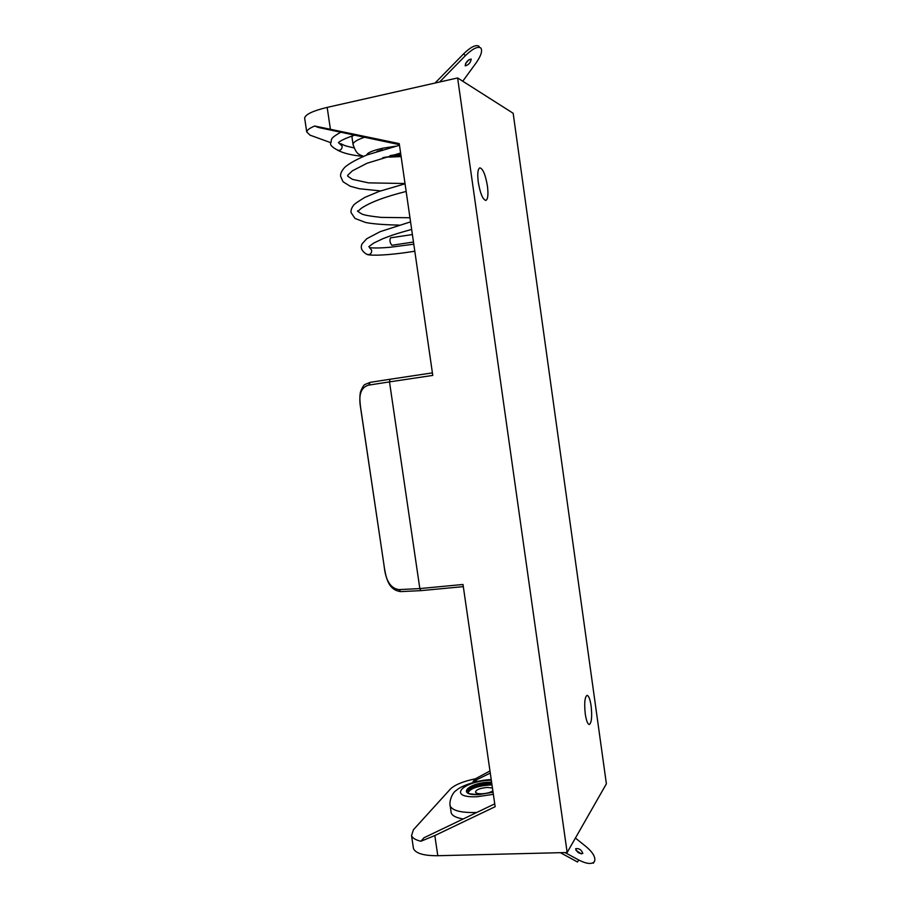 <?xml version="1.0" encoding="UTF-8"?>
<svg xmlns="http://www.w3.org/2000/svg" width="911" height="911" viewBox="0 0 911 911"><rect width="100%" height="100%" fill="white"/><g stroke="black" fill="none" stroke-linecap="round" stroke-linejoin="round"><path stroke-width="1.37" d="M354.618 135.147C339.063 140.328 338.425 142.993 338.402 142.606L342.103 146.056C342.229 148.334 341.318 149.757 339.37 150.349L337.412 150.11M369.604 247.746L371.597 250.069C371.825 252.563 370.891 254.101 368.796 254.67L366.552 254.237M392.129 245.196L391.821 245.253C389.885 242.77 389.464 240.288 390.568 237.828L390.739 237.839M352.215 135.933L352.056 137.698M435.037 83.049L463.608 53.863C470.543 47.133 475.599 44.537 478.765 46.085L479.163 46.472M465.567 63.554L469.028 59.614M462.754 81.216L475.986 63.075C480.871 56.106 482.545 51.164 481.008 48.272L480.564 47.816C477.41 46.29 472.365 48.887 465.419 55.628L439.592 82.013M465.316 65.854L465.191 65.729C465.806 62.199 467.764 59.978 471.067 59.044L471.192 59.169C470.577 62.688 468.618 64.909 465.316 65.854M492.441 787.947L487.305 787.434C479.926 788.163 475.997 789.723 475.496 792.149C476.089 793.31 478.275 793.857 482.056 793.766C486.725 793.47 490.323 792.502 492.862 790.885M575.41 838.052L586.024 846.57C592.856 852.366 595.714 857.228 594.61 861.168L594.553 861.305C592.184 864.539 586.923 864.118 578.758 860.018L565.048 852.571M593.334 863.264L593.63 862.41M575.889 850.191L581.377 853.926M582.801 853.459L582.824 853.402C581.48 849.769 579.1 848.198 575.672 848.688L575.65 848.756C577.005 852.389 579.385 853.96 582.801 853.459M578.758 860.018L577.528 862L560.379 852.685M463.198 818.978C456.297 817.827 452.311 815.823 451.218 812.965L451.025 811.576M478.298 182.325C477.262 173.739 477.785 168.911 479.869 167.84C482.967 168.74 485.483 174.787 487.419 185.958C488.455 194.499 487.932 199.315 485.836 200.42C482.784 199.6 480.268 193.565 478.298 182.325M585.261 713.939C584.145 703.212 584.748 697.006 587.06 695.332C588.722 695.697 590.077 699.227 591.114 705.934C592.23 716.581 591.626 722.776 589.303 724.518C587.652 724.188 586.308 720.658 585.261 713.939M304.786 119.022L304.638 117.974C305.629 114.285 313.145 110.755 327.174 107.396L457.618 77.947L567.154 852.514L606.384 783.813L513.166 113.271L457.618 77.947M489.981 770.968L475.428 778.791C463.107 781.353 454.714 784.815 450.262 789.188L413.423 829.762L411.533 835.569C412.467 838.109 415.598 839.999 420.928 841.252L434.82 835.558L495.151 806.702L463.004 584.486L419.834 588.574L389.498 381.891L368.727 385.114C360.745 387.209 358.137 395.283 360.881 409.335L384.169 566.312C385.66 580.637 390.58 588.404 398.95 589.611L419.834 588.574L420.893 590.635L463.323 586.638L420.893 590.635L400.726 591.603L398.95 589.611M434.82 835.558L437.792 855.714C423.797 855.793 415.689 853.413 413.469 848.574L413.252 847.048M475.428 778.791L473.071 781.513L490.289 773.086M473.071 781.513L478.343 781.274M399.382 144.633L318.588 127.517L314.682 126.025C309.66 128.109 307.007 130.068 306.711 131.913L310.036 135.158L330.83 142.697M420.928 841.252L423.968 837.767L494.741 803.855M437.792 855.714L567.154 852.514M389.988 379.261L370.196 382.358L389.999 379.261L389.498 381.891L432.771 375.412L399.234 143.608L314.682 126.025M401.159 591.546L400.726 591.603C387.334 590.032 385.797 575.376 384.1 566.278L384.169 566.312M384.157 566.175L360.824 409.346C359.834 402.115 359.617 397.014 360.175 394.042C359.799 392.425 363.387 384.647 365.026 384.453L370.196 382.358L368.727 385.114M353.138 145.077L353.012 144.177C353.434 142.025 357.283 139.725 364.548 137.254M395.442 146.227L382.836 148.208C372.622 150.509 367.258 152.775 366.757 155.041M383.747 157.444L400.897 155.052M400.703 153.765L390.113 155.633M376.938 151.42L382.449 149.723M463.608 53.863L465.419 55.628M491.849 783.847L489.264 783.893C476.51 785.043 469.108 787.787 467.047 792.103C468.026 787.616 475.405 784.678 489.184 783.335L491.769 783.289M468.049 793.003C469.712 788.824 476.738 786.17 489.15 785.02L492.008 784.997M491.598 782.15L489.298 782.196C467.616 782.777 456.058 795.702 478.947 794.597L493.056 792.217M493.363 794.312L477.17 796.726C446.549 798.15 462.287 780.932 490.972 780.203L491.314 780.18M450 804.652L450.205 806.019C452.437 810.596 460.852 812.76 475.428 812.521L476.783 812.464M327.174 107.396L330.374 129.032M390.022 379.261L432.406 372.884L389.999 379.261M340.737 132.209C328.484 139.246 332.333 139.394 330.83 142.845C329.68 144.747 332.06 147.24 337.947 150.304M367.099 254.511C361.713 251.334 360.061 247.746 362.168 243.738L366.757 238.728L380.138 231.667L410.554 221.863M399.041 225.085C384.169 224.812 373.02 223.947 365.596 222.489L355.039 218.458L351.077 212.627C350.746 210.43 351.521 208.038 353.422 205.465C353.855 204.417 357.693 201.718 364.924 197.357L379.34 191.344L405.053 183.806M380.604 190.9L359.435 188.759L350.131 186.208L343.014 181.733L340.577 176.187C340.35 173.432 341.864 170.357 345.121 166.986C349.608 163.217 356.941 159.186 367.133 154.893L399.474 145.27M401.113 156.567L389.601 157.113M363.398 156.396C352.204 155.405 343.561 153.321 337.491 150.156M390.568 237.828L412.387 234.548M414.801 251.208C386.458 255.752 372.075 255.535 367.862 254.727M351.919 136.764L353.012 144.177C356.543 155.622 359.925 154.312 363.409 156.385M382.734 157.751L400.931 155.28M377.632 151.203L381.88 149.894M340.668 143.642C344.256 145.191 343.048 145.509 353.946 147.855M400.601 153.002L367.031 163.251L352.363 170.835L347.683 175.299L347.751 176.222L352.42 179.353L368.465 182.86L405.008 183.521M406.158 191.447C385.011 196.73 370.014 202.379 361.166 208.391L358.342 210.942M358.012 210.931C356.645 210.578 357.818 211.546 361.565 213.812C363.238 214.95 369.764 216.146 381.128 217.399L409.961 217.752M411.647 229.413C395.625 233.831 391.172 235.505 382.893 238.693L373.772 243.043L368.807 246.687M369.49 247.678C374.432 248.191 381.31 248.054 390.113 247.268L413.788 244.182M413.469 242.03L391.981 245.253M594.166 861.897L593.391 863.127M493.045 792.16L479.038 794.54C463.221 793.914 469.108 792.263 467.058 792.137M451.218 812.965L450.205 806.019C448.929 801.965 452.027 792.809 456.24 790.452C461.467 785.362 479.22 779.782 491.234 779.611M411.533 835.569L413.469 848.574M304.638 117.974L306.711 131.913"/></g></svg>

